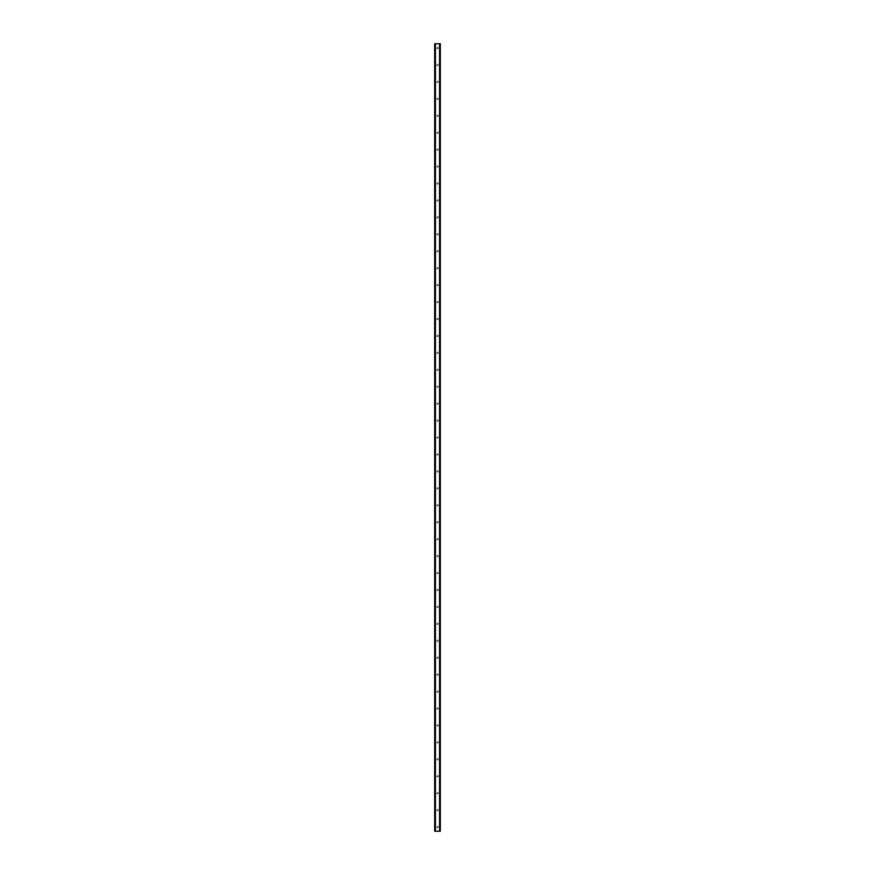 <?xml version="1.0" encoding="UTF-8"?>
<svg xmlns="http://www.w3.org/2000/svg" width="875" height="875" viewBox="0 0 875 875"><rect width="100%" height="100%" fill="white"/><g stroke="black" fill="none" stroke-linecap="round" stroke-linejoin="round"><path stroke-width="0.66" stroke-dasharray="4.38 3.28" d="M438.211 47.983A0.711 0.711 0 0 1 437.5 48.694A0.711 0.711 0 0 1 436.789 47.983A0.711 0.711 0 0 0 437.5 48.694A0.711 0.711 0 0 0 438.211 47.983A0.711 0.711 0 0 0 437.5 47.283A0.711 0.711 0 0 0 436.789 47.983A0.711 0.711 0 0 1 437.5 47.283A0.711 0.711 0 0 1 438.211 47.983M438.211 64.914A0.711 0.711 0 0 1 437.5 65.625A0.711 0.711 0 0 1 436.789 64.914A0.711 0.711 0 0 0 437.5 65.625A0.711 0.711 0 0 0 438.211 64.914A0.711 0.711 0 0 0 437.5 64.214A0.711 0.711 0 0 0 436.789 64.914A0.711 0.711 0 0 1 437.5 64.214A0.711 0.711 0 0 1 438.211 64.914M438.211 81.856A0.711 0.711 0 0 1 437.5 82.556A0.711 0.711 0 0 1 436.789 81.856A0.711 0.711 0 0 0 437.5 82.556A0.711 0.711 0 0 0 438.211 81.856A0.711 0.711 0 0 0 437.5 81.145A0.711 0.711 0 0 0 436.789 81.856A0.711 0.711 0 0 1 437.5 81.145A0.711 0.711 0 0 1 438.211 81.856M438.211 98.787A0.711 0.711 0 0 1 437.5 99.498A0.711 0.711 0 0 1 436.789 98.787A0.711 0.711 0 0 0 437.5 99.498A0.711 0.711 0 0 0 438.211 98.787A0.711 0.711 0 0 0 437.5 98.088A0.711 0.711 0 0 0 436.789 98.787A0.711 0.711 0 0 1 437.5 98.088A0.711 0.711 0 0 1 438.211 98.787M438.211 115.73A0.711 0.711 0 0 1 437.5 116.43A0.711 0.711 0 0 1 436.789 115.73A0.711 0.711 0 0 0 437.5 116.43A0.711 0.711 0 0 0 438.211 115.73A0.711 0.711 0 0 0 437.5 115.019A0.711 0.711 0 0 0 436.789 115.73A0.711 0.711 0 0 1 437.5 115.019A0.711 0.711 0 0 1 438.211 115.73M438.211 132.661A0.711 0.711 0 0 1 437.5 133.372A0.711 0.711 0 0 1 436.789 132.661A0.711 0.711 0 0 0 437.5 133.372A0.711 0.711 0 0 0 438.211 132.661A0.711 0.711 0 0 0 437.5 131.961A0.711 0.711 0 0 0 436.789 132.661A0.711 0.711 0 0 1 437.5 131.961A0.711 0.711 0 0 1 438.211 132.661M438.211 149.592A0.711 0.711 0 0 1 437.5 150.303A0.711 0.711 0 0 1 436.789 149.592A0.711 0.711 0 0 0 437.5 150.303A0.711 0.711 0 0 0 438.211 149.592A0.711 0.711 0 0 0 437.5 148.892A0.711 0.711 0 0 0 436.789 149.592A0.711 0.711 0 0 1 437.5 148.892A0.711 0.711 0 0 1 438.211 149.592M438.211 166.534A0.711 0.711 0 0 1 437.5 167.234A0.711 0.711 0 0 1 436.789 166.534A0.711 0.711 0 0 0 437.5 167.234A0.711 0.711 0 0 0 438.211 166.534A0.711 0.711 0 0 0 437.5 165.823A0.711 0.711 0 0 0 436.789 166.534A0.711 0.711 0 0 1 437.5 165.823A0.711 0.711 0 0 1 438.211 166.534M438.211 183.466A0.711 0.711 0 0 1 437.5 184.177A0.711 0.711 0 0 1 436.789 183.466A0.711 0.711 0 0 0 437.5 184.177A0.711 0.711 0 0 0 438.211 183.466A0.711 0.711 0 0 0 437.5 182.766A0.711 0.711 0 0 0 436.789 183.466A0.711 0.711 0 0 1 437.5 182.766A0.711 0.711 0 0 1 438.211 183.466M438.211 200.408A0.711 0.711 0 0 1 437.5 201.108A0.711 0.711 0 0 1 436.789 200.408A0.711 0.711 0 0 0 437.5 201.108A0.711 0.711 0 0 0 438.211 200.408A0.711 0.711 0 0 0 437.5 199.697A0.711 0.711 0 0 0 436.789 200.408A0.711 0.711 0 0 1 437.5 199.697A0.711 0.711 0 0 1 438.211 200.408M438.211 217.339A0.711 0.711 0 0 1 437.5 218.039A0.711 0.711 0 0 1 436.789 217.339A0.711 0.711 0 0 0 437.5 218.039A0.711 0.711 0 0 0 438.211 217.339A0.711 0.711 0 0 0 437.5 216.628A0.711 0.711 0 0 0 436.789 217.339A0.711 0.711 0 0 1 437.5 216.628A0.711 0.711 0 0 1 438.211 217.339M438.211 234.27A0.711 0.711 0 0 1 437.5 234.981A0.711 0.711 0 0 1 436.789 234.27A0.711 0.711 0 0 0 437.5 234.981A0.711 0.711 0 0 0 438.211 234.27A0.711 0.711 0 0 0 437.5 233.57A0.711 0.711 0 0 0 436.789 234.27A0.711 0.711 0 0 1 437.5 233.57A0.711 0.711 0 0 1 438.211 234.27M438.211 251.213A0.711 0.711 0 0 1 437.5 251.912A0.711 0.711 0 0 1 436.789 251.213A0.711 0.711 0 0 0 437.5 251.912A0.711 0.711 0 0 0 438.211 251.213A0.711 0.711 0 0 0 437.5 250.502A0.711 0.711 0 0 0 436.789 251.213A0.711 0.711 0 0 1 437.5 250.502A0.711 0.711 0 0 1 438.211 251.213M438.211 268.144A0.711 0.711 0 0 1 437.5 268.855A0.711 0.711 0 0 1 436.789 268.144A0.711 0.711 0 0 0 437.5 268.855A0.711 0.711 0 0 0 438.211 268.144A0.711 0.711 0 0 0 437.5 267.444A0.711 0.711 0 0 0 436.789 268.144A0.711 0.711 0 0 1 437.5 267.444A0.711 0.711 0 0 1 438.211 268.144M438.211 285.086A0.711 0.711 0 0 1 437.5 285.786A0.711 0.711 0 0 1 436.789 285.086A0.711 0.711 0 0 0 437.5 285.786A0.711 0.711 0 0 0 438.211 285.086A0.711 0.711 0 0 0 437.5 284.375A0.711 0.711 0 0 0 436.789 285.086A0.711 0.711 0 0 1 437.5 284.375A0.711 0.711 0 0 1 438.211 285.086M438.211 302.017A0.711 0.711 0 0 1 437.5 302.717A0.711 0.711 0 0 1 436.789 302.017A0.711 0.711 0 0 0 437.5 302.717A0.711 0.711 0 0 0 438.211 302.017A0.711 0.711 0 0 0 437.5 301.306A0.711 0.711 0 0 0 436.789 302.017A0.711 0.711 0 0 1 437.5 301.306A0.711 0.711 0 0 1 438.211 302.017M438.211 318.948A0.711 0.711 0 0 1 437.5 319.659A0.711 0.711 0 0 1 436.789 318.948A0.711 0.711 0 0 0 437.5 319.659A0.711 0.711 0 0 0 438.211 318.948A0.711 0.711 0 0 0 437.5 318.248A0.711 0.711 0 0 0 436.789 318.948A0.711 0.711 0 0 1 437.5 318.248A0.711 0.711 0 0 1 438.211 318.948M438.211 335.891A0.711 0.711 0 0 1 437.5 336.591A0.711 0.711 0 0 1 436.789 335.891A0.711 0.711 0 0 0 437.5 336.591A0.711 0.711 0 0 0 438.211 335.891A0.711 0.711 0 0 0 437.5 335.18A0.711 0.711 0 0 0 436.789 335.891A0.711 0.711 0 0 1 437.5 335.18A0.711 0.711 0 0 1 438.211 335.891M438.211 352.822A0.711 0.711 0 0 1 437.5 353.533A0.711 0.711 0 0 1 436.789 352.822A0.711 0.711 0 0 0 437.5 353.533A0.711 0.711 0 0 0 438.211 352.822A0.711 0.711 0 0 0 437.5 352.122A0.711 0.711 0 0 0 436.789 352.822A0.711 0.711 0 0 1 437.5 352.122A0.711 0.711 0 0 1 438.211 352.822M438.211 369.753A0.711 0.711 0 0 1 437.5 370.464A0.711 0.711 0 0 1 436.789 369.753A0.711 0.711 0 0 0 437.5 370.464A0.711 0.711 0 0 0 438.211 369.753A0.711 0.711 0 0 0 437.5 369.053A0.711 0.711 0 0 0 436.789 369.753A0.711 0.711 0 0 1 437.5 369.053A0.711 0.711 0 0 1 438.211 369.753M438.211 386.695A0.711 0.711 0 0 1 437.5 387.395A0.711 0.711 0 0 1 436.789 386.695A0.711 0.711 0 0 0 437.5 387.395A0.711 0.711 0 0 0 438.211 386.695A0.711 0.711 0 0 0 437.5 385.984A0.711 0.711 0 0 0 436.789 386.695A0.711 0.711 0 0 1 437.5 385.984A0.711 0.711 0 0 1 438.211 386.695M438.211 403.627A0.711 0.711 0 0 1 437.5 404.338A0.711 0.711 0 0 1 436.789 403.627A0.711 0.711 0 0 0 437.5 404.338A0.711 0.711 0 0 0 438.211 403.627A0.711 0.711 0 0 0 437.5 402.927A0.711 0.711 0 0 0 436.789 403.627A0.711 0.711 0 0 1 437.5 402.927A0.711 0.711 0 0 1 438.211 403.627M438.211 420.569A0.711 0.711 0 0 1 437.5 421.269A0.711 0.711 0 0 1 436.789 420.569A0.711 0.711 0 0 0 437.5 421.269A0.711 0.711 0 0 0 438.211 420.569A0.711 0.711 0 0 0 437.5 419.858A0.711 0.711 0 0 0 436.789 420.569A0.711 0.711 0 0 1 437.5 419.858A0.711 0.711 0 0 1 438.211 420.569M438.211 437.5A0.711 0.711 0 0 1 437.5 438.211A0.711 0.711 0 0 1 436.789 437.5A0.711 0.711 0 0 0 437.5 438.211A0.711 0.711 0 0 0 438.211 437.5A0.711 0.711 0 0 0 437.5 436.789A0.711 0.711 0 0 0 436.789 437.5A0.711 0.711 0 0 1 437.5 436.789A0.711 0.711 0 0 1 438.211 437.5M438.211 454.431A0.711 0.711 0 0 1 437.5 455.142A0.711 0.711 0 0 1 436.789 454.431A0.711 0.711 0 0 0 437.5 455.142A0.711 0.711 0 0 0 438.211 454.431A0.711 0.711 0 0 0 437.5 453.731A0.711 0.711 0 0 0 436.789 454.431A0.711 0.711 0 0 1 437.5 453.731A0.711 0.711 0 0 1 438.211 454.431M438.211 471.373A0.711 0.711 0 0 1 437.5 472.073A0.711 0.711 0 0 1 436.789 471.373A0.711 0.711 0 0 0 437.5 472.073A0.711 0.711 0 0 0 438.211 471.373A0.711 0.711 0 0 0 437.5 470.662A0.711 0.711 0 0 0 436.789 471.373A0.711 0.711 0 0 1 437.5 470.662A0.711 0.711 0 0 1 438.211 471.373M438.211 488.305A0.711 0.711 0 0 1 437.5 489.016A0.711 0.711 0 0 1 436.789 488.305A0.711 0.711 0 0 0 437.5 489.016A0.711 0.711 0 0 0 438.211 488.305A0.711 0.711 0 0 0 437.5 487.605A0.711 0.711 0 0 0 436.789 488.305A0.711 0.711 0 0 1 437.5 487.605A0.711 0.711 0 0 1 438.211 488.305M438.211 505.247A0.711 0.711 0 0 1 437.5 505.947A0.711 0.711 0 0 1 436.789 505.247A0.711 0.711 0 0 0 437.5 505.947A0.711 0.711 0 0 0 438.211 505.247A0.711 0.711 0 0 0 437.5 504.536A0.711 0.711 0 0 0 436.789 505.247A0.711 0.711 0 0 1 437.5 504.536A0.711 0.711 0 0 1 438.211 505.247M438.211 522.178A0.711 0.711 0 0 1 437.5 522.878A0.711 0.711 0 0 1 436.789 522.178A0.711 0.711 0 0 0 437.5 522.878A0.711 0.711 0 0 0 438.211 522.178A0.711 0.711 0 0 0 437.5 521.467A0.711 0.711 0 0 0 436.789 522.178A0.711 0.711 0 0 1 437.5 521.467A0.711 0.711 0 0 1 438.211 522.178M438.211 539.109A0.711 0.711 0 0 1 437.5 539.82A0.711 0.711 0 0 1 436.789 539.109A0.711 0.711 0 0 0 437.5 539.82A0.711 0.711 0 0 0 438.211 539.109A0.711 0.711 0 0 0 437.5 538.409A0.711 0.711 0 0 0 436.789 539.109A0.711 0.711 0 0 1 437.5 538.409A0.711 0.711 0 0 1 438.211 539.109M438.211 556.052A0.711 0.711 0 0 1 437.5 556.752A0.711 0.711 0 0 1 436.789 556.052A0.711 0.711 0 0 0 437.5 556.752A0.711 0.711 0 0 0 438.211 556.052A0.711 0.711 0 0 0 437.5 555.341A0.711 0.711 0 0 0 436.789 556.052A0.711 0.711 0 0 1 437.5 555.341A0.711 0.711 0 0 1 438.211 556.052M438.211 572.983A0.711 0.711 0 0 1 437.5 573.694A0.711 0.711 0 0 1 436.789 572.983A0.711 0.711 0 0 0 437.5 573.694A0.711 0.711 0 0 0 438.211 572.983A0.711 0.711 0 0 0 437.5 572.283A0.711 0.711 0 0 0 436.789 572.983A0.711 0.711 0 0 1 437.5 572.283A0.711 0.711 0 0 1 438.211 572.983M438.211 589.914A0.711 0.711 0 0 1 437.5 590.625A0.711 0.711 0 0 1 436.789 589.914A0.711 0.711 0 0 0 437.5 590.625A0.711 0.711 0 0 0 438.211 589.914A0.711 0.711 0 0 0 437.5 589.214A0.711 0.711 0 0 0 436.789 589.914A0.711 0.711 0 0 1 437.5 589.214A0.711 0.711 0 0 1 438.211 589.914M438.211 606.856A0.711 0.711 0 0 1 437.5 607.556A0.711 0.711 0 0 1 436.789 606.856A0.711 0.711 0 0 0 437.5 607.556A0.711 0.711 0 0 0 438.211 606.856A0.711 0.711 0 0 0 437.5 606.145A0.711 0.711 0 0 0 436.789 606.856A0.711 0.711 0 0 1 437.5 606.145A0.711 0.711 0 0 1 438.211 606.856M438.211 623.788A0.711 0.711 0 0 1 437.5 624.498A0.711 0.711 0 0 1 436.789 623.788A0.711 0.711 0 0 0 437.5 624.498A0.711 0.711 0 0 0 438.211 623.788A0.711 0.711 0 0 0 437.5 623.087A0.711 0.711 0 0 0 436.789 623.788A0.711 0.711 0 0 1 437.5 623.087A0.711 0.711 0 0 1 438.211 623.788M438.211 640.73A0.711 0.711 0 0 1 437.5 641.43A0.711 0.711 0 0 1 436.789 640.73A0.711 0.711 0 0 0 437.5 641.43A0.711 0.711 0 0 0 438.211 640.73A0.711 0.711 0 0 0 437.5 640.019A0.711 0.711 0 0 0 436.789 640.73A0.711 0.711 0 0 1 437.5 640.019A0.711 0.711 0 0 1 438.211 640.73M438.211 657.661A0.711 0.711 0 0 1 437.5 658.372A0.711 0.711 0 0 1 436.789 657.661A0.711 0.711 0 0 0 437.5 658.372A0.711 0.711 0 0 0 438.211 657.661A0.711 0.711 0 0 0 437.5 656.961A0.711 0.711 0 0 0 436.789 657.661A0.711 0.711 0 0 1 437.5 656.961A0.711 0.711 0 0 1 438.211 657.661M438.211 674.592A0.711 0.711 0 0 1 437.5 675.303A0.711 0.711 0 0 1 436.789 674.592A0.711 0.711 0 0 0 437.5 675.303A0.711 0.711 0 0 0 438.211 674.592A0.711 0.711 0 0 0 437.5 673.892A0.711 0.711 0 0 0 436.789 674.592A0.711 0.711 0 0 1 437.5 673.892A0.711 0.711 0 0 1 438.211 674.592M438.211 691.534A0.711 0.711 0 0 1 437.5 692.234A0.711 0.711 0 0 1 436.789 691.534A0.711 0.711 0 0 0 437.5 692.234A0.711 0.711 0 0 0 438.211 691.534A0.711 0.711 0 0 0 437.5 690.823A0.711 0.711 0 0 0 436.789 691.534A0.711 0.711 0 0 1 437.5 690.823A0.711 0.711 0 0 1 438.211 691.534M438.211 708.466A0.711 0.711 0 0 1 437.5 709.177A0.711 0.711 0 0 1 436.789 708.466A0.711 0.711 0 0 0 437.5 709.177A0.711 0.711 0 0 0 438.211 708.466A0.711 0.711 0 0 0 437.5 707.766A0.711 0.711 0 0 0 436.789 708.466A0.711 0.711 0 0 1 437.5 707.766A0.711 0.711 0 0 1 438.211 708.466M438.211 725.408A0.711 0.711 0 0 1 437.5 726.108A0.711 0.711 0 0 1 436.789 725.408A0.711 0.711 0 0 0 437.5 726.108A0.711 0.711 0 0 0 438.211 725.408A0.711 0.711 0 0 0 437.5 724.697A0.711 0.711 0 0 0 436.789 725.408A0.711 0.711 0 0 1 437.5 724.697A0.711 0.711 0 0 1 438.211 725.408M438.211 742.339A0.711 0.711 0 0 1 437.5 743.039A0.711 0.711 0 0 1 436.789 742.339A0.711 0.711 0 0 0 437.5 743.039A0.711 0.711 0 0 0 438.211 742.339A0.711 0.711 0 0 0 437.5 741.628A0.711 0.711 0 0 0 436.789 742.339A0.711 0.711 0 0 1 437.5 741.628A0.711 0.711 0 0 1 438.211 742.339M438.211 759.27A0.711 0.711 0 0 1 437.5 759.981A0.711 0.711 0 0 1 436.789 759.27A0.711 0.711 0 0 0 437.5 759.981A0.711 0.711 0 0 0 438.211 759.27A0.711 0.711 0 0 0 437.5 758.57A0.711 0.711 0 0 0 436.789 759.27A0.711 0.711 0 0 1 437.5 758.57A0.711 0.711 0 0 1 438.211 759.27M438.211 776.212A0.711 0.711 0 0 1 437.5 776.913A0.711 0.711 0 0 1 436.789 776.212A0.711 0.711 0 0 0 437.5 776.913A0.711 0.711 0 0 0 438.211 776.212A0.711 0.711 0 0 0 437.5 775.502A0.711 0.711 0 0 0 436.789 776.212A0.711 0.711 0 0 1 437.5 775.502A0.711 0.711 0 0 1 438.211 776.212M438.211 793.144A0.711 0.711 0 0 1 437.5 793.855A0.711 0.711 0 0 1 436.789 793.144A0.711 0.711 0 0 0 437.5 793.855A0.711 0.711 0 0 0 438.211 793.144A0.711 0.711 0 0 0 437.5 792.444A0.711 0.711 0 0 0 436.789 793.144A0.711 0.711 0 0 1 437.5 792.444A0.711 0.711 0 0 1 438.211 793.144M438.211 810.086A0.711 0.711 0 0 1 437.5 810.786A0.711 0.711 0 0 1 436.789 810.086A0.711 0.711 0 0 0 437.5 810.786A0.711 0.711 0 0 0 438.211 810.086A0.711 0.711 0 0 0 437.5 809.375A0.711 0.711 0 0 0 436.789 810.086A0.711 0.711 0 0 1 437.5 809.375A0.711 0.711 0 0 1 438.211 810.086M438.211 827.017A0.711 0.711 0 0 1 437.5 827.717A0.711 0.711 0 0 1 436.789 827.017A0.711 0.711 0 0 0 437.5 827.717A0.711 0.711 0 0 0 438.211 827.017A0.711 0.711 0 0 0 437.5 826.306A0.711 0.711 0 0 0 436.789 827.017A0.711 0.711 0 0 1 437.5 826.306A0.711 0.711 0 0 1 438.211 827.017M437.664 43.75L438.222 43.75L437.664 43.75M436.669 43.75L437.336 43.75L436.669 43.75M440.037 43.75L440.322 831.25L440.322 43.75L440.322 831.25L439.359 831.25L440.322 831.25L440.322 43.75L434.678 43.75L434.722 831.25M434.722 43.75L435.641 43.75L434.678 43.75L434.678 831.25L440.037 831.25M437.336 831.25L436.778 831.25L437.336 831.25M434.842 831.25L435.553 831.25L434.842 831.25L434.842 43.75M435.641 831.25L435.641 43.75L435.641 831.25M434.963 43.75L434.963 831.25M434.678 43.75L434.678 831.25L434.678 43.75M435.345 43.75L435.345 831.25M435.291 43.75L435.291 831.25M439.709 43.75L439.709 831.25M439.655 43.75L439.655 831.25M439.359 43.75L439.359 831.25L439.359 43.75M434.755 43.75L434.755 831.25L434.766 43.75M435.553 43.75L435.553 831.25L435.553 43.75M440.278 43.75L440.278 831.25M440.234 43.75L440.234 831.25L440.245 43.75M440.158 43.75L440.158 831.25M439.447 43.75L439.447 831.25L439.447 43.75"/><path stroke-width="1.31" d="M440.278 43.75L434.678 43.75L434.678 831.25L440.322 831.25L440.322 43.75L440.278 831.25M435.28 43.75L435.28 831.25M435.345 43.75L435.345 831.25M435.455 43.75L435.455 831.25M439.545 43.75L439.545 831.25M439.655 43.75L439.655 831.25M439.72 43.75L439.72 831.25M434.722 43.75L434.722 831.25M434.766 43.75L434.766 831.25M434.842 43.75L434.842 831.25M440.158 43.75L440.158 831.25M440.234 43.75L440.234 831.25"/></g></svg>
